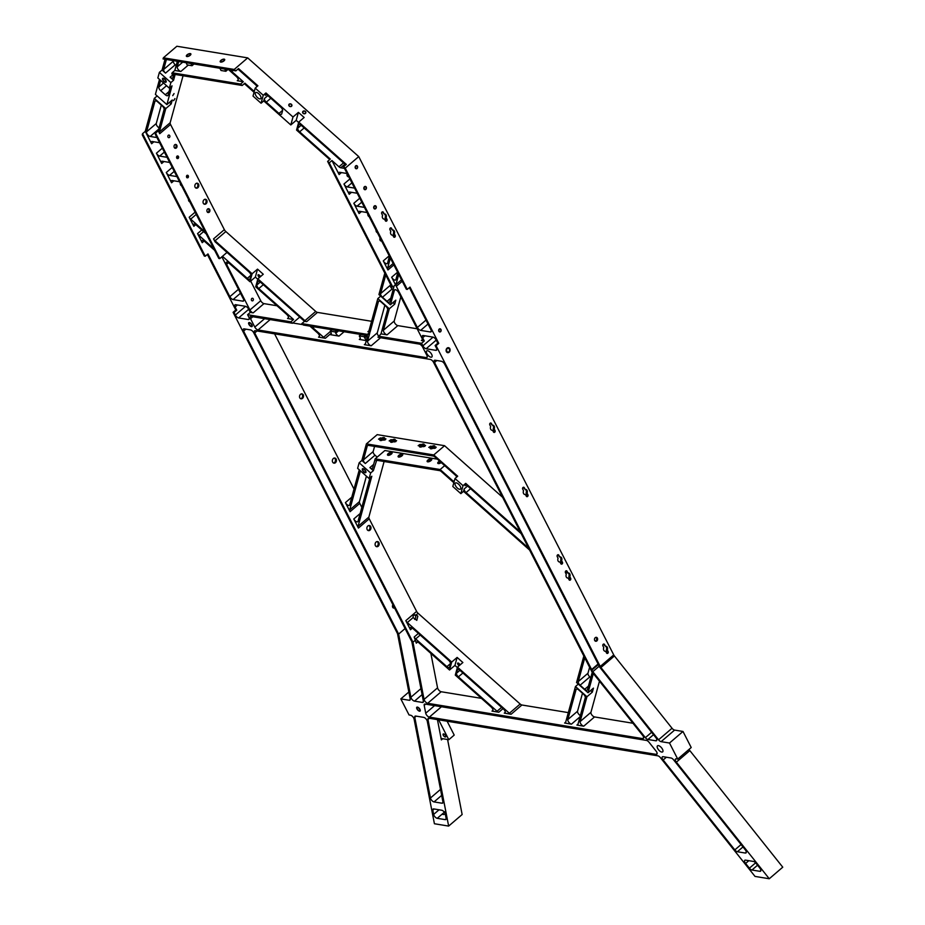 <?xml version="1.0" encoding="UTF-8"?>
<svg xmlns="http://www.w3.org/2000/svg" width="925" height="925" viewBox="0 0 925 925"><rect width="100%" height="100%" fill="white"/><g stroke="black" fill="none" stroke-linecap="round" stroke-linejoin="round"><path stroke-width="1.39" d="M265.926 94.801L265.29 95.344L265.949 92.951L263.243 95.263L255.208 88.118L257.913 85.805L238.534 68.577L235.829 70.89L163.066 58.934L163.367 57.812L176.86 46.25L247.703 57.882L358.738 156.591L613.737 654.9A3.18 1.434 49.4 0 0 614.42 655.952L672.036 728.253A3.18 1.434 -130.6 0 0 674.603 730.091L661.097 741.653A3.18 1.434 49.4 0 1 658.542 739.815L600.926 667.515L614.42 655.952M408.85 692.016L400.826 698.895L409.047 714.956L410.48 715.198A3.18 1.434 49.4 0 1 414.099 719.083L434.415 823.747L448.648 826.083L462.142 814.52L447.584 739.503M437.433 719.615L441.364 739.896A3.18 1.434 49.4 0 1 441.595 738.798A3.18 1.434 49.4 0 1 442.347 738.647L448.81 739.711L454.21 735.086L447.11 721.211M689.067 749.366A3.18 1.434 -130.6 0 0 689.842 750.603L782.758 867.188L769.265 878.75L755.02 876.414L660.392 757.656A3.18 1.434 49.4 0 0 657.825 755.817L428.946 718.228A3.18 1.434 49.4 0 0 428.183 718.378A3.18 1.434 49.4 0 0 427.963 719.477L448.648 826.083M769.265 878.75L676.348 762.165A3.18 1.434 49.4 0 1 675.528 759.009A3.18 1.434 49.4 0 1 676.279 758.858L677.724 759.09L691.218 747.527L682.997 731.467L674.603 730.091M183.058 75.757L170.165 122.736A3.18 1.434 -130.6 0 0 170.535 124.459L224.347 229.631A3.18 1.434 -130.6 0 0 225.85 231.539L315.714 311.436A3.18 1.434 -130.6 0 0 317.46 312.407L371.596 321.299M276.991 305.759L263.983 303.62A3.18 1.434 -130.6 0 1 260.734 300.729L250.687 281.084M417.152 328.78L397.831 325.612A3.18 1.434 -130.6 0 1 395.241 323.727A3.18 1.434 -130.6 0 1 394.223 320.998L400.837 296.89M568.308 712.62L521.908 705A3.18 1.434 -130.6 0 1 520.162 704.029L418.112 613.31L416.053 615.067L417.822 616.119L416.793 620.363L413.14 617.565C412.862 615.472 413.845 614.639 416.053 615.067L415.337 614.882M369.942 477.855L358.01 521.33A3.18 1.434 49.4 0 1 357.79 521.7A3.18 1.434 49.4 0 1 353.789 518.971L358.438 528.059A3.18 1.434 49.4 0 1 358.067 526.337L368.867 517.087A3.18 1.434 -130.6 0 0 369.225 518.809L416.608 611.402A3.18 1.434 -130.6 0 0 418.112 613.31M368.867 517.087L384.118 461.506M481.428 698.352L441.167 691.738A3.18 1.434 -130.6 0 1 437.56 687.853L430.877 653.42M599.469 681.216L590.936 712.319A3.18 1.434 -130.6 0 0 591.942 715.06A3.18 1.434 -130.6 0 0 594.544 716.933L632.966 723.246M354.009 489.059L274.586 333.856M502.599 497.292L444.567 445.7L377.203 434.634L366.404 443.884L361.86 460.465L359.154 462.778L370.636 472.987L369.11 478.56L357.628 468.351L359.154 462.778M366.404 476.167L359.42 501.651A3.18 1.434 -130.6 0 0 359.779 503.373L361.837 507.397M374.579 446.393L373.157 451.573A3.18 1.434 -130.6 0 0 375.018 455.204L377.169 457.123M376.66 460.326L373.342 470.675L369.896 467.611A3.18 1.434 49.4 0 0 372.405 468.443A3.18 1.434 49.4 0 0 372.625 468.062L375.157 458.858L384.869 450.533L437.386 459.158M528.661 548.224L466.061 492.562A3.18 1.434 49.4 0 1 464.2 488.932L467.599 486.018M375.157 458.858L440.138 469.53L453.423 481.335A3.18 1.434 49.4 0 0 454.083 481.844M440.138 469.53L444.682 465.633M433.536 362.322L591.792 671.573L642.574 735.306A3.18 1.434 49.4 0 1 643.407 738.462A3.18 1.434 49.4 0 1 642.644 738.612L427.674 703.301A3.18 1.434 49.4 0 1 424.066 699.416L412.966 642.204L254.71 332.942A3.18 1.434 49.4 0 1 254.572 330.849A3.18 1.434 49.4 0 1 255.323 330.688L430.287 359.432A3.18 1.434 49.4 0 1 433.536 362.322M365.733 335.289L364.103 336.688L359.27 335.891L359.929 337.174A3.18 1.434 49.4 0 1 360.068 339.278A3.18 1.434 49.4 0 1 359.316 339.429L366.3 340.585M360.9 334.503L359.27 335.891M161.32 105.103L156.267 123.522A3.18 1.434 -130.6 0 0 159.077 127.835M292.797 322.998L302.984 324.663M390.57 284.426L390.338 285.293A3.18 1.434 -130.6 0 0 392.2 288.924L382.476 297.249A3.18 1.434 49.4 0 1 380.614 293.618L385.737 274.968M393.113 289.733L392.2 288.924M384.846 305.296L377.284 332.85A3.18 1.434 -130.6 0 0 378.591 335.937M173.518 60.657L173.38 61.166A3.18 1.434 -130.6 0 0 175.241 64.796L176.155 65.617M159.574 142.716L152.209 141.502A3.18 1.434 49.4 0 0 151.457 141.652A3.18 1.434 49.4 0 0 151.596 143.757L145.26 131.362L154.302 98.374L165.795 108.583L159.366 131.986A3.18 1.434 49.4 0 0 159.736 133.709L158.256 130.83L164.095 109.555A3.18 1.434 49.4 0 0 162.233 105.924L157.643 101.843A3.18 1.434 49.4 0 0 155.134 101.01A3.18 1.434 49.4 0 0 154.903 101.392L146.555 131.847L156.267 123.522M160.649 80.44L158.846 87.054A3.18 1.434 49.4 0 0 160.696 90.685L165.298 94.766L169.032 91.575M166.407 59.489L163.656 69.491A3.18 1.434 49.4 0 0 165.517 73.121L162.072 70.057L165.032 59.258M380.591 337.729L371.179 345.788A3.18 1.434 49.4 0 1 368.578 343.915A3.18 1.434 49.4 0 1 367.572 341.175L369.757 333.197L367.063 335.509L367.364 334.387L370.069 332.075L378.429 301.573A3.18 1.434 49.4 0 1 378.66 301.203A3.18 1.434 49.4 0 1 381.169 302.024L385.76 306.106A3.18 1.434 49.4 0 1 387.621 309.748L381.007 333.867L387.043 334.862A3.18 1.434 49.4 0 1 384.442 332.977A3.18 1.434 49.4 0 1 383.424 330.248L389.321 308.777L394.721 304.152L395.808 300.163L390.408 304.788L394.408 290.23A3.18 1.434 49.4 0 1 394.628 289.86A3.18 1.434 49.4 0 1 398.64 292.589L421.997 338.249A3.18 1.434 -130.6 0 1 422.135 340.342A3.18 1.434 -130.6 0 1 421.384 340.504L424.286 340.978L422.632 337.764A3.18 1.434 49.4 0 1 422.505 335.659A3.18 1.434 49.4 0 1 423.257 335.509L432.923 337.105A3.18 1.434 49.4 0 1 436.172 339.984L437.814 343.198L438.785 343.36L409.995 287.108L407.301 289.421L406.329 289.259L343.614 166.708L345.245 168.153L407.301 289.421M370.069 332.075L367.896 331.717A3.18 1.434 49.4 0 0 368.659 331.566A3.18 1.434 49.4 0 0 368.878 331.185L377.828 298.567L389.321 308.777M299.735 317.055L292.497 323.264L290.866 321.819L293.56 319.507L258.78 288.577A3.18 1.434 49.4 0 1 256.919 284.946L257.786 281.755A3.18 1.434 49.4 0 1 258.017 281.385A3.18 1.434 49.4 0 1 260.526 282.206L304.498 321.299L306.672 321.657A3.18 1.434 49.4 0 1 304.915 320.686L315.714 311.436M293.56 319.507L287.536 318.512A3.18 1.434 49.4 0 0 288.288 318.362A3.18 1.434 49.4 0 0 286.657 314.35L255.693 286.819L257.867 278.864L304.915 320.686M393.865 264.897L387.945 269.961A3.18 1.434 49.4 0 1 387.575 268.238L390.373 258.075M387.945 269.961L383.297 260.885A3.18 1.434 49.4 0 0 387.297 263.613A3.18 1.434 49.4 0 0 387.529 263.243L389.437 256.26M206.287 233.99L196.216 225.041A3.18 1.434 49.4 0 0 193.707 224.208A3.18 1.434 49.4 0 0 193.845 226.313L189.186 217.225A3.18 1.434 49.4 0 0 190.689 219.133L205.35 232.175M367.132 335.44A3.18 1.434 49.4 0 1 367.341 336.816L365.329 344.135A3.18 1.434 49.4 0 1 365.097 344.516A3.18 1.434 49.4 0 1 364.346 344.667L371.179 345.788M314.28 326.837L313.043 327.901A3.18 1.434 49.4 0 1 311.794 326.433M313.043 327.901L323.6 337.29L330.433 331.428M309.933 326.12L317.633 332.977A3.18 1.434 49.4 0 1 319.264 336.989A3.18 1.434 49.4 0 1 318.512 337.139L325.346 338.261A3.18 1.434 49.4 0 1 323.6 337.29M233.008 70.427L231.77 71.491L243.287 81.724L237.251 80.729A3.18 1.434 49.4 0 0 238.002 80.579A3.18 1.434 49.4 0 0 236.372 76.567L228.66 69.71M231.77 71.491A3.18 1.434 49.4 0 1 230.533 70.023M178.71 61.513L177.242 66.854L182.711 62.172M176.837 61.2A3.18 1.434 49.4 0 1 177.01 62.495L174.813 70.473L180.849 71.468A3.18 1.434 49.4 0 1 178.259 69.583A3.18 1.434 49.4 0 1 177.242 66.854M254.294 91.436A3.18 1.434 49.4 0 1 253.647 90.927L244.905 83.169L242.211 85.482L240.581 84.036L172.119 72.786L171.807 73.907L242.211 85.482M244.339 83.655A3.18 1.434 49.4 0 1 244.489 83.782L254.063 92.292M237.968 69.063A3.18 1.434 49.4 0 1 238.118 69.202L255.392 84.557A3.18 1.434 49.4 0 1 256.965 86.615M175.149 74.463L173.565 80.267L170.119 77.203L173.611 74.208M173.784 74.231L172.848 77.654A3.18 1.434 49.4 0 1 172.617 78.035A3.18 1.434 49.4 0 1 170.119 77.203M156.591 136.888A3.18 1.434 49.4 0 1 156.383 137.201A3.18 1.434 49.4 0 1 155.631 137.351L150.162 136.461A3.18 1.434 49.4 0 1 147.561 134.576A3.18 1.434 49.4 0 1 146.555 131.847M173.565 80.267L170.859 82.579L169.333 88.164L172.027 85.852L166.882 104.606L155.4 94.396L159.505 79.423M170.165 87.447L168.026 95.217A3.18 1.434 49.4 0 1 167.807 95.599A3.18 1.434 49.4 0 1 165.298 94.766M298.636 122.493L296.208 120.331L298.393 112.376L304.14 117.475L298.74 122.1L296.555 130.067L329.751 159.574M298.74 122.1L346.308 164.396L343.614 166.708M344.47 168.373L340.724 167.76A3.18 1.434 49.4 0 1 338.978 166.789L331.948 160.534L339.117 174.559A3.18 1.434 49.4 0 1 338.989 172.455A3.18 1.434 49.4 0 1 339.741 172.304L347.106 173.518M327.623 161.401L329.242 162.846L392.801 287.039L391.83 286.877L327.623 161.401L330.317 159.088L299.642 131.824A3.18 1.434 49.4 0 1 297.781 128.182L298.659 125.002A3.18 1.434 49.4 0 1 298.891 124.621A3.18 1.434 49.4 0 1 301.388 125.453L345.314 164.5A3.18 1.434 49.4 0 1 345.73 164.893M265.29 95.344A3.18 1.434 49.4 0 1 265.521 94.963A3.18 1.434 49.4 0 1 268.03 95.784L280.714 107.069A3.18 1.434 49.4 0 1 282.576 110.711L281.709 113.891A3.18 1.434 49.4 0 1 281.478 114.272A3.18 1.434 49.4 0 1 278.968 113.44L266.273 102.155A3.18 1.434 49.4 0 1 264.423 98.524L263.764 100.918L290.808 124.956L292.994 117.001L265.949 92.951M392.801 287.039L395.495 284.727L391.668 277.234A3.18 1.434 49.4 0 0 395.669 279.974A3.18 1.434 49.4 0 0 395.9 279.593L397.808 272.609M409.382 287.64L430.911 329.705A3.18 1.434 49.4 0 1 431.05 331.809A3.18 1.434 49.4 0 1 430.287 331.959L420.621 330.375A3.18 1.434 49.4 0 1 417.372 327.485L396.316 286.322A3.18 1.434 49.4 0 1 395.946 284.599L398.744 274.424M390.408 304.788L378.926 294.578L384.8 273.153M394.177 285.86L389.807 301.781A3.18 1.434 49.4 0 1 389.587 302.151A3.18 1.434 49.4 0 1 387.078 301.33L382.476 297.249M240.488 293.237L233.1 299.573L242.766 301.157A3.18 1.434 49.4 0 0 243.518 301.007A3.18 1.434 49.4 0 0 243.379 298.902L222.324 257.74A3.18 1.434 49.4 0 0 221.792 256.884M214.658 250.351L204.587 241.39A3.18 1.434 49.4 0 0 202.078 240.569A3.18 1.434 49.4 0 0 202.217 242.674L197.557 233.586L201.766 229.978M213.721 248.524L199.06 235.493A3.18 1.434 49.4 0 1 197.557 233.586M219.768 258.618L155.562 133.142L155.25 134.264L218.809 258.457L219.768 258.618L222.474 256.306L247.287 278.367A3.18 1.434 49.4 0 0 249.796 279.2A3.18 1.434 49.4 0 0 250.028 278.818L250.895 275.638A3.18 1.434 49.4 0 0 249.045 271.996L215.028 241.76L213.559 238.881A3.18 1.434 49.4 0 0 215.051 240.789L252.132 273.754L249.947 281.72L228.949 263.047A3.18 1.434 49.4 0 0 226.44 262.226A3.18 1.434 49.4 0 0 226.579 264.33L228.487 262.688M260.734 300.729L249.935 309.979L226.579 264.33M249.935 309.979A3.18 1.434 -130.6 0 0 253.184 312.87L250.293 312.396L248.64 309.181A3.18 1.434 49.4 0 0 245.391 306.291L235.725 304.707A3.18 1.434 49.4 0 0 234.973 304.857A3.18 1.434 49.4 0 0 235.112 306.961L237.413 304.984M400.826 698.895L409.22 700.271A3.18 1.434 49.4 0 0 409.983 700.121A3.18 1.434 49.4 0 0 410.203 699.022L397.611 634.122A3.18 1.434 -130.6 0 0 397.241 633.116L233.088 312.326L234.06 312.488L236.754 310.176L235.112 306.961M236.754 310.176L235.794 310.014L207.35 254.444M233.1 299.573A3.18 1.434 49.4 0 1 229.851 296.682L207.975 253.924L205.269 256.237L142.554 133.674L142.242 134.807L204.309 256.075L205.269 256.237M252.837 316.743L250.525 318.72L254.803 327.08A3.18 1.434 49.4 0 0 258.052 329.959L426.24 357.593A3.18 1.434 49.4 0 0 427.003 357.443A3.18 1.434 49.4 0 0 426.864 355.339L422.586 346.991A3.18 1.434 49.4 0 0 419.337 344.1L378.001 337.301L381.007 333.867M437.814 343.198L435.12 345.511L436.08 345.672L438.785 343.36M233.088 312.326L235.794 310.014M367.364 334.387L301.804 323.611L304.498 321.299M378.302 336.18L421.58 343.291L424.286 340.978M290.866 321.819L247.588 314.708L250.293 312.396M247.703 57.882L234.21 69.444L163.367 57.812M234.21 69.444L235.829 70.89M301.804 323.611L303.423 325.057L367.063 335.509M247.588 314.708L248.906 317.275A3.18 1.434 49.4 0 1 249.045 319.379A3.18 1.434 49.4 0 1 248.282 319.53L238.615 317.946A3.18 1.434 49.4 0 1 235.366 315.055L234.06 312.488M292.497 323.264L251.149 316.466A3.18 1.434 49.4 0 0 250.386 316.627A3.18 1.434 49.4 0 0 250.525 318.72M421.58 343.291L422.898 345.858L433.085 337.128M435.12 345.511L436.427 348.078A3.18 1.434 49.4 0 1 436.565 350.182A3.18 1.434 49.4 0 1 435.814 350.332L426.147 348.748A3.18 1.434 49.4 0 1 422.898 345.858M436.08 345.672L600.244 666.462A3.18 1.434 -130.6 0 0 600.926 667.515M677.724 759.09L669.503 743.029L661.097 741.653M433.779 808.924L441.688 810.231A3.18 1.434 49.4 0 1 445.307 814.116L446.127 818.371A3.18 1.434 49.4 0 1 445.896 819.469A3.18 1.434 49.4 0 1 445.145 819.619L437.236 818.324A3.18 1.434 49.4 0 1 433.628 814.439L432.796 810.184A3.18 1.434 49.4 0 1 433.027 809.086A3.18 1.434 49.4 0 1 433.779 808.924M749.389 868.182A3.18 1.434 49.4 0 0 751.944 870.02L759.853 871.315A3.18 1.434 49.4 0 0 760.616 871.165A3.18 1.434 49.4 0 0 759.783 868.008L756.014 863.268A3.18 1.434 49.4 0 0 753.447 861.441L745.538 860.146A3.18 1.434 49.4 0 0 744.787 860.296A3.18 1.434 49.4 0 0 745.608 863.441L749.389 868.182L755.632 862.84M655.825 740.786A3.18 1.434 49.4 0 0 656.588 740.624A3.18 1.434 49.4 0 0 655.756 737.479L599.689 667.11L444.647 364.149A3.18 1.434 49.4 0 0 441.398 361.259L435.12 360.23A3.18 1.434 49.4 0 0 434.368 360.38A3.18 1.434 49.4 0 0 434.507 362.484L591.63 669.538A3.18 1.434 -130.6 0 1 591.873 670.082A3.18 1.434 49.4 0 0 592.798 671.689L645.361 737.653A3.18 1.434 49.4 0 0 647.916 739.48L655.825 740.786L656.854 739.907M742.983 846.93L737.375 851.74A3.18 1.434 49.4 0 1 734.82 849.902L663.167 759.992A3.18 1.434 49.4 0 1 662.346 756.847A3.18 1.434 49.4 0 1 663.098 756.685L671.007 757.991A3.18 1.434 49.4 0 1 673.573 759.818L745.215 849.728A3.18 1.434 49.4 0 1 746.036 852.885A3.18 1.434 49.4 0 1 745.284 853.035L746.313 852.156M737.375 851.74L745.284 853.035M427.281 721.246L442.948 801.963A3.18 1.434 49.4 0 1 442.717 803.062A3.18 1.434 49.4 0 1 441.965 803.212L434.056 801.917A3.18 1.434 49.4 0 1 430.437 798.021L414.77 717.314A3.18 1.434 49.4 0 1 415.001 716.216A3.18 1.434 49.4 0 1 415.753 716.066L423.673 717.361A3.18 1.434 49.4 0 1 427.281 721.246M422.112 694.617L414.493 701.138A3.18 1.434 49.4 0 1 410.885 697.253L398.629 634.076L243.587 331.115A3.18 1.434 49.4 0 1 243.448 329.022A3.18 1.434 49.4 0 1 244.212 328.872L250.49 329.901A3.18 1.434 49.4 0 1 253.739 332.792L410.873 639.846A3.18 1.434 -130.6 0 0 411.197 640.412A3.18 1.434 49.4 0 1 411.903 641.973L423.384 701.185A3.18 1.434 49.4 0 1 423.164 702.283A3.18 1.434 49.4 0 1 422.401 702.433L423.43 701.566M414.493 701.138L422.401 702.433M425.569 704.133L424.193 705.324L425.72 713.221L434.6 705.613M424.193 705.324A3.18 1.434 49.4 0 1 424.413 704.226A3.18 1.434 49.4 0 1 425.176 704.075L646.471 740.416A3.18 1.434 49.4 0 1 649.026 742.255L656.045 751.054A3.18 1.434 49.4 0 1 656.866 754.21A3.18 1.434 49.4 0 1 656.114 754.361L429.339 717.118A3.18 1.434 49.4 0 1 425.72 713.221M419.672 709.348A1.989 0.89 49.4 0 1 419.765 710.654A1.989 0.89 49.4 0 1 417.256 708.955A1.989 0.89 49.4 0 1 417.175 707.637A1.989 0.89 49.4 0 1 419.672 709.348M251.646 324.791A1.989 0.89 49.4 0 1 251.727 326.097A1.989 0.89 49.4 0 1 249.23 324.397A1.989 0.89 49.4 0 1 249.137 323.079A1.989 0.89 49.4 0 1 251.646 324.791M657.663 748.441A3.978 1.792 -130.6 0 0 662.67 751.863A3.978 1.792 -130.6 0 0 662.497 749.238A3.978 1.792 -130.6 0 0 657.49 745.816A3.978 1.792 -130.6 0 0 657.663 748.441M426.841 353.57A3.978 1.792 -130.6 0 0 431.848 356.992A3.978 1.792 -130.6 0 0 431.674 354.368A3.978 1.792 -130.6 0 0 426.668 350.945A3.978 1.792 -130.6 0 0 426.841 353.57M145.26 131.362L142.554 133.674M162.072 70.057L159.377 72.37L170.859 82.579M169.333 88.164L157.851 77.954L159.377 72.37M157.146 95.946L154.302 98.374M174.004 93.714L172.894 95.425L174.004 93.714M166.882 104.606L172.281 99.981L171.183 103.958L165.795 108.583M174.894 98.744L173.796 100.455L174.894 98.744M243.287 81.724L240.581 84.036M174.813 70.473L172.119 72.786M255.208 88.118L253.022 96.084L261.058 103.23L263.243 95.263M263.764 100.918L261.058 103.23M296.208 120.331L290.808 124.956M289.363 104.34A1.376 1.168 -164.7 0 1 291.352 106.109A1.376 1.168 -164.7 0 1 289.363 104.34M298.393 112.376L292.994 117.001M358.738 156.591L345.245 168.153M303.25 111.497A1.376 1.168 -164.7 0 1 305.227 113.266A1.376 1.168 -164.7 0 1 303.25 111.497M331.948 160.534L329.242 162.846M357.2 193.256L349.835 192.042A3.18 1.434 49.4 0 0 349.083 192.192A3.18 1.434 49.4 0 0 349.222 194.296L343.961 184.017A3.18 1.434 49.4 0 0 347.21 186.908L354.576 188.11M367.063 212.53L359.698 211.316A3.18 1.434 49.4 0 0 358.946 211.478A3.18 1.434 49.4 0 0 359.085 213.571L353.824 203.292A3.18 1.434 49.4 0 0 357.073 206.183L364.438 207.385M348.748 176.733A1.989 1.573 -80.7 0 1 347.257 173.808M381.632 240.986A1.989 1.573 -80.7 0 1 380.129 238.06M369.156 216.612A2.59 2.035 -80.7 0 1 367.815 213.999M377.377 232.672A2.59 2.035 -80.7 0 1 376.036 230.059M595.261 641.094A1.989 1.573 99.3 0 0 595.873 637.36M493.592 432.172A1.191 0.937 99.3 0 0 494.077 430.391L493.222 428.714A2.59 2.035 99.3 0 0 492.354 425.153M491.545 430.113A2.59 2.035 99.3 0 0 491.603 430.102L492.562 430.264A2.59 2.035 -80.7 0 1 490.678 426.552L489.811 424.876A1.191 0.937 99.3 0 1 491.429 423.488L490.47 423.326A1.191 0.937 99.3 0 0 490.308 423.095M492.562 430.264L493.43 431.94A1.191 0.937 99.3 0 0 495.048 430.553L494.193 428.876A2.59 2.035 -80.7 0 0 492.297 425.165L490.47 423.326M526.475 496.424A1.191 0.937 99.3 0 0 526.961 494.644L526.105 492.967A2.59 2.035 99.3 0 0 525.238 489.406M524.417 494.366A2.59 2.035 99.3 0 0 524.487 494.355L525.446 494.517A2.59 2.035 -80.7 0 1 523.55 490.805L522.694 489.128A1.191 0.937 99.3 0 1 524.313 487.741L523.342 487.579A1.191 0.937 99.3 0 0 523.18 487.348M525.446 494.517L526.313 496.193A1.191 0.937 99.3 0 0 527.932 494.806L527.065 493.129A2.59 2.035 -80.7 0 0 525.169 489.417L523.342 487.579M569.21 579.952A1.191 0.937 99.3 0 0 569.707 578.183L568.84 576.495A2.59 2.035 99.3 0 0 567.973 572.945M567.164 577.894A2.59 2.035 99.3 0 0 567.222 577.882L568.193 578.044A2.59 2.035 -80.7 0 1 566.297 574.332L565.441 572.656A1.191 0.937 99.3 0 1 567.06 571.268L566.088 571.107A1.191 0.937 99.3 0 0 565.927 570.875M568.193 578.044L569.048 579.721A1.191 0.937 99.3 0 0 570.667 578.333L569.812 576.657A2.59 2.035 -80.7 0 0 567.915 572.945L566.944 572.795L566.088 571.107M560.989 563.892A1.191 0.937 99.3 0 0 561.487 562.111L560.631 560.434A2.59 2.035 99.3 0 0 559.764 556.873M558.943 561.833A2.59 2.035 99.3 0 0 559.001 561.822L559.972 561.984A2.59 2.035 -80.7 0 1 558.076 558.272L557.22 556.596A1.191 0.937 99.3 0 1 558.839 555.208L557.868 555.046A1.191 0.937 99.3 0 0 557.706 554.815M559.972 561.984L560.827 563.66A1.191 0.937 99.3 0 0 562.458 562.273L561.591 560.596A2.59 2.035 -80.7 0 0 559.694 556.885L557.868 555.046M606.696 653.212A1.191 0.937 99.3 0 0 607.193 651.431L606.326 649.743A2.59 2.035 99.3 0 0 605.459 646.193M604.649 651.142A2.59 2.035 99.3 0 0 604.707 651.131L605.678 651.293A2.59 2.035 -80.7 0 1 603.782 647.593L602.915 645.904A1.191 0.937 99.3 0 1 604.534 644.517L603.574 644.355A1.191 0.937 99.3 0 0 603.412 644.124M605.678 651.293L606.534 652.969A1.191 0.937 99.3 0 0 608.153 651.582L607.297 649.905A2.59 2.035 -80.7 0 0 605.401 646.205L603.574 644.355M384.21 213.964L383.355 212.287A1.191 0.937 99.3 0 0 381.736 213.675L382.592 215.352A2.59 2.035 -80.7 0 0 384.488 219.052L385.355 220.74A1.191 0.937 99.3 0 0 386.974 219.352L386.107 217.664A2.59 2.035 -80.7 0 0 384.21 213.964L382.383 212.126A1.191 0.937 99.3 0 0 382.222 211.894M385.517 220.971A1.191 0.937 99.3 0 0 386.002 219.19L385.147 217.514A2.59 2.035 99.3 0 0 384.28 213.952M383.459 218.913A2.59 2.035 99.3 0 0 383.528 218.901L384.488 219.052M393.726 237.031A1.191 0.937 99.3 0 0 394.223 235.251L393.368 233.574A2.59 2.035 99.3 0 0 392.501 230.013M391.68 234.973A2.59 2.035 99.3 0 0 391.749 234.962L392.709 235.123A2.59 2.035 -80.7 0 1 390.812 231.412L389.957 229.735A1.191 0.937 99.3 0 1 391.576 228.348L390.604 228.186A1.191 0.937 99.3 0 0 390.442 227.955M392.709 235.123L393.576 236.8A1.191 0.937 99.3 0 0 395.195 235.412L394.328 233.736A2.59 2.035 -80.7 0 0 392.431 230.024L390.604 228.186M448.81 739.711L438.635 719.823M443.653 733.918A1.908 0.856 49.4 0 1 445.376 735.271A1.908 0.856 49.4 0 1 445.688 736.901A1.908 0.856 49.4 0 1 445.226 736.994A1.908 0.856 49.4 0 1 443.503 735.641A1.908 0.856 49.4 0 1 443.202 734.011A1.908 0.856 49.4 0 1 443.653 733.918M394.189 607.239A1.989 1.573 -80.7 0 1 393.229 607.91M169.425 137.478A1.376 1.087 99.3 0 0 168.292 135.258A1.376 1.087 99.3 0 0 169.425 137.478M252.941 300.683A1.376 1.087 99.3 0 0 251.808 298.463A1.376 1.087 99.3 0 0 252.941 300.683M155.562 133.142L158.256 130.83M222.474 256.306L227.007 252.409M177.045 156.152A1.376 1.087 -80.7 0 1 178.178 158.372A1.376 1.087 -80.7 0 1 177.045 156.152M186.908 175.438A1.376 1.087 -80.7 0 1 188.041 177.646A1.376 1.087 -80.7 0 1 186.908 175.438M176.351 147.977A1.989 1.573 -80.7 0 1 174.709 144.763A1.989 1.573 -80.7 0 1 176.351 147.977M209.235 212.23A1.989 1.573 -80.7 0 1 207.593 209.015A1.989 1.573 -80.7 0 1 209.235 212.23M198.574 184.202A2.59 2.035 -80.7 0 1 195.071 187.208A2.59 2.035 -80.7 0 1 198.574 184.202M206.795 200.262A2.59 2.035 -80.7 0 1 203.292 203.269A2.59 2.035 -80.7 0 1 206.795 200.262M249.947 281.72L255.346 277.095L257.763 279.246M252.132 273.754L257.532 269.129L255.346 277.095M257.867 278.864L263.267 274.239L257.532 269.129M260.202 276.864A1.376 0.613 -130.6 0 0 260.029 276.205A1.376 0.613 -130.6 0 0 258.306 275.026A1.376 0.613 -130.6 0 0 258.364 275.928A1.376 0.613 -130.6 0 0 259.832 277.176M392.975 302.602L394.721 304.152M377.828 298.567L380.672 296.139M348.471 176.189A1.989 1.573 -80.7 0 1 347.765 176.583M381.354 240.442A1.989 1.573 -80.7 0 1 380.649 240.835M356.958 168.281A1.376 1.087 99.3 0 0 355.824 166.072A1.376 1.087 99.3 0 0 356.958 168.281M448.937 351.824A2.035 1.607 99.3 0 0 447.261 348.552A2.035 1.607 99.3 0 0 448.937 351.824M440.473 331.485A1.376 1.087 99.3 0 0 439.34 329.277A1.376 1.087 99.3 0 0 440.473 331.485M597.4 638.146A1.989 1.573 99.3 0 0 594.694 640.458A1.989 1.573 99.3 0 0 597.4 638.146M365.71 189.174A1.376 1.087 99.3 0 0 364.577 186.966A1.376 1.087 99.3 0 0 365.71 189.174M375.573 208.449A1.376 1.087 99.3 0 0 374.44 206.24A1.376 1.087 99.3 0 0 375.573 208.449M392.431 230.024L391.576 228.348M492.297 425.165L491.429 423.488M525.169 489.417L524.313 487.741M567.915 572.945L567.06 571.268M559.694 556.885L558.839 555.208M605.401 646.205L604.534 644.517M398.629 634.076L405.092 628.538M394.547 607.933A1.989 1.573 -80.7 0 1 392.94 604.8M169.668 162.453L162.314 161.239A3.18 1.434 49.4 0 0 161.551 161.389A3.18 1.434 49.4 0 0 161.69 163.494L156.429 153.215A3.18 1.434 49.4 0 0 159.678 156.094L167.043 157.308M179.542 181.728L172.177 180.514A3.18 1.434 49.4 0 0 171.426 180.664A3.18 1.434 49.4 0 0 171.553 182.768L166.292 172.489A3.18 1.434 49.4 0 0 169.541 175.38L176.906 176.583M181.624 185.809A2.59 2.035 -80.7 0 1 180.294 183.196M189.845 201.87A2.59 2.035 -80.7 0 1 188.503 199.257M445.272 813.988A2.625 1.11 152.9 0 1 442.508 814.162A2.625 1.11 152.9 0 1 442.462 813.85L444.971 811.699M301.446 393.796A2.59 2.035 -80.7 0 1 300.625 398.756M334.318 458.048A2.59 2.035 -80.7 0 1 333.509 463.009M368.844 525.516A2.59 2.035 -80.7 0 1 368.034 530.476M377.065 541.576A2.59 2.035 -80.7 0 1 376.255 546.536M414.643 614.882A2.59 2.035 -80.7 0 1 414.643 619.392M303.273 394.848A2.59 2.035 -80.7 0 1 299.769 397.854A2.59 2.035 -80.7 0 1 303.273 394.848M360.438 470.848L349.696 509.976A3.18 1.434 49.4 0 0 350.066 511.698L345.418 502.61A3.18 1.434 49.4 0 0 349.419 505.351A3.18 1.434 49.4 0 0 349.638 504.969L359.282 469.831M417.637 642.008L416.296 643.164L414.192 637.013A3.18 1.434 49.4 0 0 415.683 638.921L446.891 666.659A3.18 1.434 49.4 0 0 449.4 667.48A3.18 1.434 49.4 0 0 449.619 667.11L450.498 663.919A3.18 1.434 49.4 0 0 448.637 660.288L412.839 628.468A3.18 1.434 49.4 0 0 410.33 627.636A3.18 1.434 49.4 0 0 410.469 629.74L405.821 620.652A3.18 1.434 49.4 0 0 407.312 622.56L451.724 662.046L457.123 657.421L454.938 665.387L457.366 667.538M415.66 639.892L412.966 642.204M336.157 459.101A2.59 2.035 -80.7 0 1 332.642 462.107A2.59 2.035 -80.7 0 1 336.157 459.101M370.682 526.568A2.59 2.035 -80.7 0 1 367.167 529.574A2.59 2.035 -80.7 0 1 370.682 526.568M378.903 542.64A2.59 2.035 -80.7 0 1 375.388 545.646A2.59 2.035 -80.7 0 1 378.903 542.64M529.597 550.04L463.541 491.325L464.2 488.932M521.226 533.679L467.807 486.192A3.18 1.434 49.4 0 0 465.298 485.371A3.18 1.434 49.4 0 0 465.078 485.741L465.726 483.359L463.032 485.671L454.996 478.526L452.811 486.492L460.847 493.638L463.032 485.671M520.289 531.863L465.726 483.359M358.067 526.337L371.815 476.248L369.11 478.56M376.036 460.858A3.18 1.434 49.4 0 1 376.255 460.488A3.18 1.434 49.4 0 1 377.018 460.338L439.595 470.617A3.18 1.434 49.4 0 1 441.352 471.588L453.84 482.7M456.742 477.022A3.18 1.434 49.4 0 0 455.169 474.964L434.97 457.008A3.18 1.434 49.4 0 0 433.224 456.037L368.266 445.364A3.18 1.434 49.4 0 0 367.514 445.515A3.18 1.434 49.4 0 0 367.283 445.885L363.444 459.898A3.18 1.434 49.4 0 0 365.306 463.529L361.86 460.465M454.996 478.526L457.69 476.213L433.767 454.938L366.404 443.884M463.541 491.325L460.847 493.638M381.655 438.115L380.395 437.907L378.522 439.144L380.036 439.502A2.59 1.087 152.9 0 0 379.944 440.219A2.59 1.087 152.9 0 0 382.823 439.965L384.095 440.173L385.956 438.936L384.442 438.577A2.59 1.087 152.9 0 0 384.546 437.86A2.59 1.087 152.9 0 0 381.655 438.115L382.314 439.398L379.932 439.491M382.314 439.398A2.59 1.087 152.9 0 1 384.569 438.808M385.216 439.872L384.442 438.577M392.292 439.861L391.021 439.653L389.147 440.89L390.674 441.248A2.59 1.087 152.9 0 0 390.57 441.965A2.59 1.087 152.9 0 0 393.46 441.711L394.721 441.919L396.594 440.682L395.079 440.323A2.59 1.087 152.9 0 0 395.172 439.606A2.59 1.087 152.9 0 0 392.292 439.861L392.952 441.144L390.558 441.237M392.952 441.144A2.59 1.087 152.9 0 1 395.195 440.554M395.842 441.63L395.079 440.323M430.194 447.746L432.576 447.654A2.59 1.087 152.9 0 1 434.831 447.064M434.704 446.833L436.23 447.191L434.357 448.428L433.085 448.22A2.59 1.087 152.9 0 1 430.206 448.475A2.59 1.087 152.9 0 1 430.298 447.758L428.784 447.399L430.657 446.162L431.917 446.37A2.59 1.087 152.9 0 1 434.808 446.116A2.59 1.087 152.9 0 1 434.704 446.833L435.478 448.139M419.557 446L421.95 445.908A2.59 1.087 152.9 0 1 424.193 445.318M424.078 445.087L425.592 445.445L423.719 446.683L422.459 446.474A2.59 1.087 152.9 0 1 419.568 446.729A2.59 1.087 152.9 0 1 419.672 446.012L418.158 445.653L420.019 444.416L421.291 444.624A2.59 1.087 152.9 0 1 424.17 444.37A2.59 1.087 152.9 0 1 424.078 445.087L424.841 446.393M165.563 80.463A1.989 0.89 49.4 0 1 165.644 81.782A1.989 0.89 49.4 0 1 163.147 80.07A1.989 0.89 49.4 0 1 163.054 78.752A1.989 0.89 49.4 0 1 165.563 80.463M365.34 470.871A1.989 0.89 49.4 0 1 365.433 472.178A1.989 0.89 49.4 0 1 362.924 470.478A1.989 0.89 49.4 0 1 362.843 469.16A1.989 0.89 49.4 0 1 365.34 470.871M175.357 144.427A1.989 1.573 -80.7 0 1 174.744 148.15M208.229 208.68A1.989 1.573 -80.7 0 1 207.616 212.415M196.748 183.15A2.59 2.035 -80.7 0 1 195.938 188.099M204.968 199.21A2.59 2.035 -80.7 0 1 204.159 204.171M373.342 470.675L370.636 472.987M402.005 455.817A2.59 1.087 152.9 0 1 398.132 456.742A2.59 1.087 152.9 0 1 398.86 455.308A2.59 1.087 152.9 0 1 402.733 454.383A2.59 1.087 152.9 0 1 402.005 455.817M431.004 460.581A2.59 1.087 152.9 0 1 427.13 461.506A2.59 1.087 152.9 0 1 427.87 460.072A2.59 1.087 152.9 0 1 431.732 459.147A2.59 1.087 152.9 0 1 431.004 460.581M441.283 462.616A2.59 1.087 152.9 0 1 437.768 463.252A2.59 1.087 152.9 0 1 438.496 461.818A2.59 1.087 152.9 0 1 439.583 461.101M391.379 454.071A2.59 1.087 152.9 0 1 387.506 454.996A2.59 1.087 152.9 0 1 388.234 453.562A2.59 1.087 152.9 0 1 392.108 452.637A2.59 1.087 152.9 0 1 391.379 454.071M399.045 457.089A2.59 1.087 152.9 0 1 399.519 456.592A2.59 1.087 152.9 0 1 402.491 455.32M428.044 461.853A2.59 1.087 152.9 0 1 428.518 461.355A2.59 1.087 152.9 0 1 431.489 460.083M438.67 463.598A2.59 1.087 152.9 0 1 439.155 463.101A2.59 1.087 152.9 0 1 440.762 462.153M388.408 455.343A2.59 1.087 152.9 0 1 388.893 454.846A2.59 1.087 152.9 0 1 391.853 453.574M390.674 441.248L391.206 442.3M444.567 445.7L433.767 454.938M255.716 95.275A3.978 1.792 -130.6 0 0 260.723 98.698A3.978 1.792 -130.6 0 0 260.549 96.073A3.978 1.792 -130.6 0 0 255.543 92.65A3.978 1.792 -130.6 0 0 255.716 95.275M455.505 485.683A3.978 1.792 -130.6 0 0 460.511 489.094A3.978 1.792 -130.6 0 0 460.338 486.481A3.978 1.792 -130.6 0 0 455.331 483.058A3.978 1.792 -130.6 0 0 455.505 485.683M380.036 439.502L380.58 440.554M430.298 447.758L430.842 448.81M431.917 446.37L432.576 447.654M419.672 446.012L420.204 447.064M421.291 444.624L421.95 445.908M457.47 667.145L455.285 675.111L491.094 706.943A3.18 1.434 49.4 0 1 492.736 710.955A3.18 1.434 49.4 0 1 491.973 711.105L498.806 712.238A3.18 1.434 49.4 0 1 497.06 711.256L458.372 676.869A3.18 1.434 49.4 0 1 456.511 673.238L457.389 670.047A3.18 1.434 49.4 0 1 457.609 669.677A3.18 1.434 49.4 0 1 460.118 670.498L503.397 708.966A3.18 1.434 49.4 0 1 505.038 712.978A3.18 1.434 49.4 0 1 504.275 713.129L511.109 714.25A3.18 1.434 49.4 0 1 509.363 713.279L457.47 667.145L462.87 662.52L457.123 657.421M580.01 716.829L571.442 724.159L564.608 723.038A3.18 1.434 49.4 0 0 565.36 722.888A3.18 1.434 49.4 0 0 565.591 722.518L575.466 686.535L586.947 696.745L592.347 692.12L593.445 688.131L588.046 692.756L593.33 673.504M594.544 716.933L583.744 726.183L576.911 725.061A3.18 1.434 49.4 0 0 577.674 724.911A3.18 1.434 49.4 0 0 577.894 724.529L585.259 697.716A3.18 1.434 49.4 0 0 583.398 694.074L578.796 689.992A3.18 1.434 49.4 0 0 576.298 689.171A3.18 1.434 49.4 0 0 576.067 689.541L576.703 688.998M416.296 643.164A3.18 1.434 49.4 0 1 416.528 642.066A3.18 1.434 49.4 0 1 419.025 642.887L449.538 670.012L454.938 665.387M451.724 662.046L449.538 670.012M583.744 726.183A3.18 1.434 49.4 0 1 581.154 724.31A3.18 1.434 49.4 0 1 580.137 721.569L586.947 696.745M571.442 724.159A3.18 1.434 49.4 0 1 568.852 722.286A3.18 1.434 49.4 0 1 567.834 719.558L576.067 689.541M588.046 692.756L576.553 682.546L583.837 656.033M592.266 672.174L587.444 689.749A3.18 1.434 49.4 0 1 587.213 690.119A3.18 1.434 49.4 0 1 584.704 689.298L580.114 685.217A3.18 1.434 49.4 0 1 578.252 681.575L584.762 657.848M459.794 665.156A1.376 0.613 -130.6 0 0 459.632 664.485A1.376 0.613 -130.6 0 0 457.898 663.306A1.376 0.613 -130.6 0 0 457.956 664.219A1.376 0.613 -130.6 0 0 459.436 665.468M590.601 690.559L592.347 692.12M575.466 686.535L578.298 684.095M494.193 428.876L493.222 428.714M527.065 493.129L526.105 492.967M561.591 560.596L560.631 560.434M569.812 576.657L568.84 576.495M607.297 649.905L606.326 649.743M590.74 677.701L589.826 676.892L580.114 685.217M589.607 667.295L587.965 673.25A3.18 1.434 -130.6 0 0 589.826 676.892M582.484 693.264L577.547 711.232A3.18 1.434 -130.6 0 0 580.357 715.545M682.997 731.467L669.503 743.029M386.107 217.664L385.147 217.514M394.328 233.736L393.368 233.574M335.763 333.208A3.18 1.434 49.4 0 0 339.012 336.099L330.317 334.665A3.18 1.434 49.4 0 0 331.069 334.515A3.18 1.434 49.4 0 0 330.93 332.422L330.271 331.127L335.104 331.925L335.763 333.208L338.55 330.826M366.45 340.042A3.18 1.434 49.4 0 1 364.762 337.972L364.103 336.688M336.735 330.526L335.104 331.925M331.902 329.739L330.271 331.127M223.688 60.83A2.035 0.856 -27.1 0 0 224.266 59.697A2.035 0.856 -27.1 0 0 221.214 60.426A2.035 0.856 -27.1 0 0 220.647 61.559A2.035 0.856 -27.1 0 0 223.688 60.83M187.382 54.864A2.035 0.856 152.9 0 1 190.434 54.147A2.035 0.856 152.9 0 1 189.856 55.269A2.035 0.856 152.9 0 1 186.815 55.997A2.035 0.856 152.9 0 1 187.382 54.864A2.035 0.856 152.9 0 1 189.995 53.893A2.035 0.856 152.9 0 1 189.856 55.269A2.035 0.856 152.9 0 1 187.243 56.252A2.035 0.856 152.9 0 1 187.382 54.864M219.884 68.277L221.017 70.485L225.85 71.283L224.717 69.063M227.827 69.583L225.85 71.283M186.052 62.715L187.185 64.923L192.018 65.721L190.885 63.513M193.996 64.022L192.018 65.721M169.448 102.409L171.183 103.958M447.053 348.147A2.521 1.989 -80.7 0 1 449.145 352.228A2.521 1.989 -80.7 0 1 447.053 348.147M355.709 165.841A1.653 1.307 -80.7 0 1 357.073 168.512A1.653 1.307 -80.7 0 1 355.709 165.841M439.225 329.046A1.653 1.307 -80.7 0 1 440.589 331.717A1.653 1.307 -80.7 0 1 439.225 329.046M174.039 93.575L172.709 95.645L174.039 93.575M220.913 60.379A2.521 1.064 152.9 0 1 224.706 59.477A2.521 1.064 152.9 0 1 223.989 60.877A2.521 1.064 152.9 0 1 220.208 61.778A2.521 1.064 152.9 0 1 220.913 60.379M187.081 54.818A2.521 1.064 152.9 0 1 190.874 53.916A2.521 1.064 152.9 0 1 190.157 55.327A2.521 1.064 -27.1 0 1 186.376 56.217A2.521 1.064 -27.1 0 1 187.081 54.818M363.016 334.85A1.653 0.694 -27.1 0 0 363.629 334.942M334.017 330.086A1.653 0.694 -27.1 0 0 334.63 330.179M165.887 80.521A2.521 1.133 -130.6 0 0 162.708 78.348A2.521 1.133 -130.6 0 0 162.823 80.013A2.521 1.133 -130.6 0 0 165.991 82.186A2.521 1.133 -130.6 0 0 165.887 80.521M251.97 324.848A2.521 1.133 -130.6 0 0 248.79 322.675A2.521 1.133 -130.6 0 0 248.894 324.34A2.521 1.133 -130.6 0 0 252.074 326.513A2.521 1.133 -130.6 0 0 251.97 324.848M365.664 470.929A2.521 1.133 -130.6 0 0 362.496 468.755A2.521 1.133 -130.6 0 0 362.6 470.42A2.521 1.133 -130.6 0 0 365.78 472.594A2.521 1.133 -130.6 0 0 365.664 470.929M419.996 709.406A2.521 1.133 -130.6 0 0 416.817 707.232A2.521 1.133 -130.6 0 0 416.932 708.897A2.521 1.133 -130.6 0 0 420.112 711.071A2.521 1.133 -130.6 0 0 419.996 709.406M174.929 98.593L173.599 100.663L174.929 98.593M259.647 277.338A1.653 0.74 49.4 0 1 258.191 275.893A1.653 0.74 49.4 0 1 258.121 274.806A1.653 0.74 49.4 0 1 260.202 276.228A1.653 0.74 49.4 0 1 260.387 276.702M459.251 665.618A1.653 0.74 49.4 0 1 457.783 664.185A1.653 0.74 49.4 0 1 457.713 663.098A1.653 0.74 49.4 0 1 459.806 664.52A1.653 0.74 49.4 0 1 459.979 664.994M289.155 104.167A1.653 1.422 -164.7 0 1 291.548 106.282A1.653 1.422 -164.7 0 1 289.155 104.167M303.042 111.312A1.653 1.422 -164.7 0 1 305.435 113.44A1.653 1.422 -164.7 0 1 303.042 111.312M177.323 155.978A1.376 1.087 -80.7 0 1 176.929 158.395M364.45 186.734A1.653 1.307 -80.7 0 1 365.826 189.405A1.653 1.307 -80.7 0 1 364.45 186.734M187.185 175.253A1.376 1.087 -80.7 0 1 186.792 177.669M374.313 206.009A1.653 1.307 -80.7 0 1 375.689 208.68A1.653 1.307 -80.7 0 1 374.313 206.009M466.061 492.562L470.594 488.678M454.464 480.445L453.423 481.335M154.903 101.392L155.539 100.848M163.552 83.019L158.846 87.054M173.38 61.166L163.656 69.491M378.429 301.573L379.065 301.041M390.338 285.293L380.614 293.618M377.284 332.85L367.572 341.175M387.078 301.33L390.812 298.127M368.994 330.78L367.896 331.717M306.672 321.657L317.46 312.407M422.401 339.625L421.384 340.504M387.043 334.862L397.831 325.612M263.983 303.62L253.184 312.87M288.554 317.633L287.536 318.512M159.366 131.986L170.165 122.736M180.849 71.468L188.272 65.108M238.268 79.851L237.251 80.729M264.423 98.524L267.822 95.61M299.295 124.459L298.659 125.002M297.781 128.182L301.18 125.268M299.642 131.824L304.186 127.927M343.51 162.892L338.978 166.789M266.273 102.155L270.817 98.27M282.622 110.318L278.968 113.44M254.676 90.037L253.647 90.927M344.933 164.153L340.724 167.76M422.632 337.764L424.945 335.787M396.316 286.322L402.236 281.258M425.997 320.096L417.372 327.485M359.085 213.571L361.386 211.594M389.217 255.809L383.297 260.885M397.588 272.17L391.668 277.234M339.117 174.559L341.429 172.582M349.881 178.941L343.961 184.017M349.222 194.296L351.523 192.319M359.744 198.216L353.824 203.292M745.608 863.441L748.834 860.678M663.167 759.992L666.393 757.228M741.075 844.537L734.82 849.902M751.944 870.02L757.552 865.21M759.853 871.315L760.882 870.448M429.339 718.286L427.963 719.477M441.364 739.896L442.751 738.705M409.22 700.271L410.249 699.393M159.736 133.709L170.535 124.459M224.347 229.631L213.559 238.881M225.85 231.539L215.051 240.789M196.25 214.369L190.689 219.133M600.244 666.462L613.737 654.9M243.587 331.115L245.9 329.138M245.553 306.325L235.366 315.055M162.349 148.139L156.429 153.215M161.69 163.494L164.002 161.517M172.212 167.413L166.292 172.489M171.553 182.768L173.865 180.791M195.106 212.16L189.186 217.225M193.845 226.313L195.753 224.671M202.217 242.674L204.124 241.032M238.465 289.294L229.851 296.682M151.596 143.757L153.897 141.779M432.796 810.184L434.183 808.993M439.04 809.791L433.628 814.439M414.77 717.314L416.158 716.123M440.508 789.395L430.437 798.021M420.944 688.628L410.885 697.253M446.174 818.752L445.145 819.619M442.462 813.85L437.236 818.324M441.965 803.212L442.983 802.333M441.664 795.384L434.056 801.917M257.011 330.965L254.71 332.942M351.789 497.153L345.418 502.61M350.066 511.698L359.779 503.373M353.789 518.971L360.16 513.502M358.438 528.059L369.225 518.809M416.608 611.402L405.821 620.652M410.469 629.74L412.377 628.098M414.192 637.013L418.389 633.405M465.703 485.209L465.078 485.741M367.283 445.885L367.919 445.353M349.696 509.976L359.42 501.651M373.157 451.573L363.444 459.898M249.311 318.651L248.282 319.53M248.709 309.297L238.615 317.946M242.766 301.157L243.784 300.278M164.373 152.082L159.678 156.094M174.235 171.356L169.541 175.38M361.756 202.159L357.073 206.183M351.893 182.884L347.21 186.908M199.06 235.493L203.593 231.597M155.631 137.351L156.464 136.646M150.162 136.461L158.73 129.118M166.546 85.678L160.696 90.685M175.241 64.796L165.517 73.121M369.896 467.611L373.631 464.419M375.018 455.204L365.306 463.529M380.395 437.907L381.054 439.19M391.021 439.653L391.68 440.936M430.657 446.162L431.316 447.446M420.019 444.416L420.678 445.7M413.14 617.565L407.312 622.56M509.363 713.279L520.162 704.029M511.109 714.25L521.908 705M441.167 691.738L427.674 703.301M491.973 711.105L493.002 710.238M498.806 712.238L503.015 708.631M504.275 713.129L505.304 712.25M565.707 722.101L564.608 723.038M578.009 724.125L576.911 725.061M642.644 738.612L643.673 737.745M437.56 687.853L424.066 699.416M591.63 669.538L598.093 664M434.507 362.484L436.808 360.507M591.873 670.082L598.359 664.52M592.798 671.689L599.215 666.185M651.628 732.288L645.361 737.653M653.536 734.681L647.916 739.48M495.048 430.553L494.077 430.391M527.932 494.806L526.961 494.644M562.458 562.273L561.487 562.111M570.667 578.333L569.707 578.183M608.153 651.582L607.193 651.431M590.936 712.319L580.137 721.569M415.683 638.921L420.228 635.024M458.025 669.503L457.389 670.047M456.511 673.238L459.91 670.324M458.372 676.869L462.916 672.984M497.06 711.256L501.593 707.371M450.533 663.537L446.891 666.659M587.965 673.25L578.252 681.575M577.547 711.232L567.834 719.558M584.704 689.298L588.439 686.096M676.348 762.165L689.842 750.603M672.036 728.253L658.542 739.815M383.355 212.287L382.383 212.126M386.974 219.352L386.002 219.19M395.195 235.412L394.223 235.251M395.033 289.687L394.408 290.23M383.424 330.248L394.223 320.998M395.946 284.599L401.508 279.836M254.803 327.08L264.596 318.686M258.052 329.959L270.158 319.587M365.444 343.73L364.346 344.667M427.269 356.715L426.24 357.593M318.512 337.139L319.541 336.261M325.346 338.261L331.254 333.208M331.335 333.798L330.317 334.665M339.012 336.099L344.1 331.74M360.334 338.55L359.316 339.429M364.762 337.972L367.271 335.833M250.941 275.245L247.287 278.367M258.78 288.577L263.313 284.692M256.919 284.946L260.318 282.032M258.422 281.223L257.786 281.755M435.814 350.332L436.831 349.453M426.147 348.748L436.23 340.111M430.287 331.959L431.316 331.081M428.009 324.039L420.621 330.375M393.137 263.486L387.575 268.238M429.339 717.118L441.445 706.746M657.132 753.493L656.114 754.361"/></g></svg>
